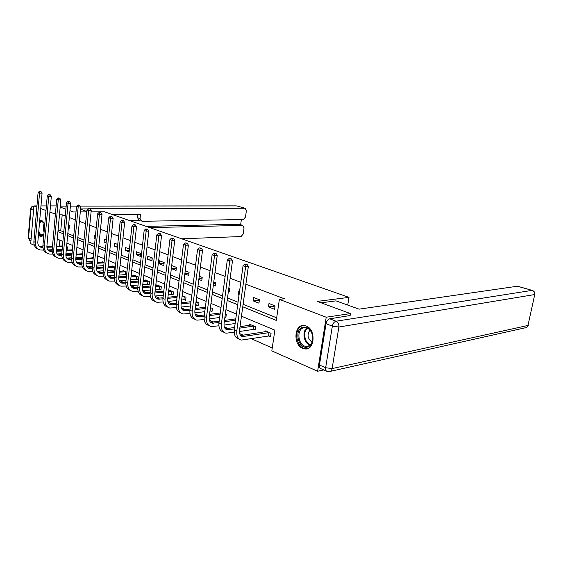 <?xml version="1.0" encoding="UTF-8"?>
<svg xmlns="http://www.w3.org/2000/svg" width="563" height="563" viewBox="0 0 563 563"><rect width="100%" height="100%" fill="white"/><g stroke="black" fill="none" stroke-linecap="round" stroke-linejoin="round"><path stroke-width="0.84" d="M39.727 220.189L41.317 220.253C42.894 220.977 44.005 222.793 44.646 225.679M43.914 233.99C43.02 235.82 41.908 236.671 40.571 236.551L38.432 235.172M306.159 325.984C316.139 329.32 314.921 350.51 304.886 348.926L302.704 348.37C292.83 344.753 294.182 323.922 304.231 325.505L306.159 325.984M323.718 369.912L317.623 371.249L271.816 350.89L274.864 330.164L241.464 316.181M58.833 253.857L61.107 254.863M68.214 257.995L70.706 259.093M77.884 262.259L80.593 263.456M87.842 266.651L90.791 267.953M98.103 271.176L101.305 272.591M108.687 275.842L112.157 277.369M119.609 280.656L123.36 282.309M130.876 285.631L134.93 287.411M142.671 290.825L146.887 292.69M155.099 296.307L159.252 298.137M167.957 301.979L172.046 303.781M181.279 307.848L185.29 309.622M195.079 313.936L199.013 315.674M209.394 320.248L213.229 321.945M224.243 326.8L227.98 328.447M239.669 333.599L243.293 335.196M251.464 338.799L272.246 347.962M34.357 245.313L30.712 243.688L33.914 205.931L36.841 207.043M91.1 211.85L104.401 211.758L349.004 297.37L347.737 305.076M59.875 240.141L59.333 246.087M59.024 249.43L58.932 250.429M268.924 336.034L270.557 336.737L271.056 333.331L265.039 330.777L264.891 331.811M253.54 329.439L255.116 330.115L255.588 326.765L249.789 324.309L249.655 325.287M235.841 318.391L235.081 318.067L234.954 318.989M224.926 317.18L225.854 317.574L226.291 314.337L225.362 313.936M210.562 311.022L211.984 311.628L212.399 308.44L210.428 307.602M197.205 305.301L198.577 305.885L198.978 302.746L196.044 301.501M184.298 299.762L185.621 300.332L186.001 297.236L182.173 295.61M171.806 294.414L173.087 294.956L173.453 291.916L168.787 289.931M159.716 289.227L160.955 289.762L161.314 286.757L156.746 284.822L156.662 285.504M148.013 284.209L149.216 284.73L149.554 281.767L145.127 279.888L145.057 280.55M136.675 279.354L137.836 279.853L138.16 276.933L133.874 275.117L133.804 275.743M126.921 272.161L122.966 270.486L122.903 271.084M125.683 274.638L126.605 275.04M115.014 270.071L114.627 270.057L114.929 267.228L115.316 267.242L112.382 265.996L112.326 266.573M104.085 262.478L102.114 261.64L102.058 262.189M93.219 257.861L92.149 257.411L92.093 257.938M82.684 253.392L82.416 253.814M76.301 253.477L76.561 250.795M66.357 249.212L67.159 249.557L67.405 246.911L66.61 246.573M242.766 306.786L276.292 320.424L279.382 299.389L284.399 298.791L245.876 284.238M240.781 282.309L230.14 278.291M225.137 276.398L214.996 272.569M210.076 270.712L200.4 267.052M195.565 265.229L186.339 261.739M181.582 259.944L172.771 256.615M168.098 254.849L159.674 251.668M155.078 249.93L147.027 246.89M142.502 245.179L134.81 242.273M130.356 240.591L122.994 237.804M118.61 236.15L111.558 233.49M107.244 231.857L100.496 229.31M96.245 227.698L89.777 225.256M85.59 223.673L79.39 221.336M75.266 219.774L69.326 217.529M65.259 215.995L62.204 214.841L60.741 230.71L63.781 231.935M67.82 233.568L73.725 235.946M77.828 237.6L83.986 240.084M88.145 241.766L94.57 244.356M98.792 246.059L105.499 248.769M109.792 250.5L116.787 253.322M121.144 255.081L128.455 258.03M132.882 259.817L140.525 262.9M145.015 264.709L153.002 267.932M157.57 269.776L165.93 273.146M170.568 275.018L179.316 278.551M184.038 280.451L193.193 284.153M197.993 286.088L207.592 289.959M212.469 291.93L222.533 295.983M227.501 297.989L238.05 302.247M243.11 304.287L276.672 317.828M275.061 305.864L268.98 303.492L268.488 306.919L274.561 309.319L275.061 305.864M259.423 299.762L253.561 297.475L253.09 300.846L258.945 303.161L259.423 299.762M239.458 291.972L238.691 291.669L238.24 294.991L239.001 295.293M228.423 291.12L229.359 291.486L229.803 288.2L228.859 287.834M213.349 285.174L215.34 285.955L215.763 282.725L213.771 281.95M198.838 279.445L201.793 280.613L202.201 277.432L199.239 276.278M184.84 273.928L188.704 275.448L189.091 272.316L185.22 270.81M176.318 268.22L171.342 268.572L176.043 270.458L176.416 267.369L171.708 265.532M164.157 262.583L159.54 260.789L159.188 263.808L163.798 265.623L164.157 262.583M152.284 257.953L147.816 256.207L147.478 259.184L151.94 260.943L152.284 257.953M140.785 253.463L136.457 251.774L136.133 254.708L140.454 256.411L140.785 253.463M129.434 249.036L125.443 247.481L125.134 250.373L129.117 251.942M117.723 244.469L114.768 243.315L114.472 246.165L117.421 247.326M106.4 240.049L104.408 239.268L104.12 242.083L106.111 242.864M95.436 235.77L94.359 235.348L94.077 238.121L95.154 238.543M84.809 231.625L84.541 234.356M78.377 231.921L78.637 229.211M68.348 227.966L69.158 228.289L69.404 225.615L68.595 225.299M349.004 297.37L317.279 301.409L350.453 313.584L350.102 315.702M350.453 313.584L326.216 317.215L317.623 371.249M56.131 205.91L50.473 205.917M46.384 205.917L40.965 205.924M36.94 205.924L33.914 205.931M69.967 210.675L73.514 211.977L76.005 211.955M80.298 211.927L86.737 211.878M60.178 207.078L65.885 209.176M40.74 208.528L45.976 210.527M49.931 212.026L55.392 214.109M62.204 214.841L59.467 214.869M279.382 299.389L326.216 317.215M57.94 231.625L63.598 233.926M67.637 235.566L73.535 237.966M77.631 239.634L83.788 242.132M87.948 243.828L94.366 246.432M98.581 248.149L105.281 250.88M109.567 252.618L116.562 255.461M120.911 257.235L128.223 260.205M132.636 261.999L140.271 265.11M144.761 266.932L152.749 270.177M157.309 272.035L165.656 275.434M170.293 277.32L179.034 280.867M183.749 282.788L192.898 286.511M197.697 288.46L207.283 292.359M212.16 294.343L222.209 298.425M227.171 300.445L237.713 304.731M236.432 314.077L225.932 309.678M220.985 307.609L210.977 303.415M206.114 301.381L196.564 297.377M191.786 295.378L182.672 291.557M177.971 289.593L169.266 285.948M164.642 284.012L156.324 280.529M151.778 278.622L143.818 275.293M139.343 273.414L131.735 270.233M127.329 268.382L120.046 265.335M115.711 263.519L108.736 260.599M104.465 258.811L97.786 256.01M93.578 254.251L87.181 251.57M83.035 249.838L76.899 247.27M72.817 245.552L66.934 243.089M62.901 241.407L57.264 239.043M60.741 230.71L58.017 230.781M275.033 306.096L268.488 306.919M259.374 300.114L253.09 300.846M239.057 294.899L238.24 294.991M229.725 288.763L228.726 288.861M215.678 283.365L213.56 283.562M202.11 278.15L198.964 278.418M188.992 273.104L184.903 273.421M164.044 263.491L159.188 263.808M152.172 258.91L147.478 259.184M140.673 254.469L136.133 254.708M129.314 250.169L125.134 250.373M117.561 246.031L114.472 246.165M106.196 241.999L104.12 242.083M95.203 238.079L94.077 238.121M69.291 226.819L68.454 226.84M270.655 336.048L268.481 336.034L268.98 332.627L242.533 336.59C240.204 335.9 239.198 333.831 239.5 330.382L248.339 266.426L245.63 266.63L236.812 330.791C236.354 335.949 237.868 339.053 241.351 340.087L268.481 336.034M268.98 332.627L269.417 332.634M266.658 331.466L240.711 335.548M245.932 264.385L247.016 264.307L244.898 264.019L245.932 264.385L245.63 266.63L243.054 265.708L234.299 329.686C233.842 334.83 235.362 337.927 238.846 338.968L239.359 339.193M243.054 265.708L244.898 264.019M247.016 264.307L248.339 266.426M302.803 327.18C308.179 326.54 311.536 329.869 312.866 337.174L312.901 338.447C312.62 342.98 310.875 345.83 307.665 347.005C298.531 350.109 293.548 329.58 302.803 327.18M307.989 346.175C310.959 345.084 312.571 342.445 312.824 338.257L312.796 337.075C312.022 331.649 309.608 328.503 305.554 327.624L303.485 327.828C295.997 329.686 298.27 346.097 306.075 346.358L307.989 346.175M302.444 325.717C293.168 328.046 296.004 348.377 305.681 348.701L307.623 348.581M309.96 330.073C306.891 334.725 307.595 338.729 312.085 342.086M39.579 221.921L40.064 221.526C41.388 220.78 42.605 221.266 43.731 222.976L43.956 223.377M43.935 233.758L42.689 235.116C41.127 235.897 39.776 235.137 38.636 232.815M38.791 230.992C39.445 233.307 40.452 234.609 41.803 234.884L43.611 234.25M43.562 222.716L41.944 221.709L40.635 222.019L39.452 223.356M40.937 220.133L39.684 220.654M38.523 234.074L41.465 236.495M321.072 302.803L335.998 300.867L359.11 309.157L517.545 286.208M326.04 323.697L319.46 365.014L325.653 367.723L332.346 326.146L326.04 323.697C326.653 320.987 327.884 319.355 329.735 318.813L350.137 315.519M326.505 371.137L321.009 368.723C319.735 368.35 319.214 367.111 319.46 365.014M86.779 211.449L80.558 209.211M149.814 227.649L242.569 225.376L239.444 224.348M181.645 238.796L241.063 236.544L243.202 234.018L244.053 227.79L242.569 225.376M141.2 221.118L139.124 220.4L137.555 217.705L140.032 218.55L142.024 221.301L243.364 219.521L245.517 217.015L246.369 210.738L245.13 208.282L236.706 205.917L80.249 206.107M240.661 224.721L241.358 219.556M140.032 218.55L140.518 214.179L112.121 214.461M80.586 208.922L88.109 208.887M92.226 268.699L89.292 268.699C86.991 267.953 85.907 266.151 86.019 263.294L91.22 210.618L90.087 208.88L88.363 208.648L244.891 208.261M146.211 226.389L238.916 224.25M139.258 220.45L129.68 220.605M137.555 217.705L137.935 214.207M255.208 329.461L253.104 329.439L253.575 326.09L239.817 328.123M234.398 328.919L227.135 329.77C224.799 329.066 223.771 327.019 224.06 323.634L232.491 260.796L229.781 260.979L221.372 324.006C220.942 329.081 222.476 332.149 225.974 333.197L234.187 332.304M239.416 331.508L253.104 329.439M253.575 326.09L254.012 326.097M251.351 324.971L240.014 326.695M234.595 327.483L225.341 328.771M230.098 258.783L231.182 258.72L229.106 258.431L230.098 258.783L229.781 260.979L227.297 260.092L218.951 322.944C218.528 328.004 220.07 331.065 223.56 332.121L223.975 332.304M227.297 260.092L229.106 258.431M231.182 258.72L232.491 260.796M219.007 322.493L212.3 323.197C209.957 322.486 208.922 320.467 209.19 317.131L217.234 255.377L214.531 255.539L206.501 317.483C206.107 322.472 207.663 325.498 211.16 326.561L218.887 325.815M223.983 325.097L235.137 323.521M235.594 320.22L224.313 321.769M235.777 318.883L224.489 320.41M219.19 321.135L210.541 322.24M214.862 253.399L215.946 253.336L213.905 253.054L214.862 253.399L214.531 255.539L212.138 254.687L204.172 316.455C203.785 321.431 205.333 324.457 208.831 325.52L209.154 325.667M212.138 254.687L213.905 253.054M215.946 253.336L217.234 255.377M225.932 316.976L224.954 316.962M204.193 316.286L198 316.856C195.657 316.146 194.608 314.147 194.861 310.867L202.539 250.162L199.844 250.296L192.18 311.191C191.814 316.103 193.376 319.094 196.881 320.164L204.151 319.545M209.14 318.89L219.676 317.504M220.105 314.253L209.387 315.618M220.274 312.986L209.556 314.337M204.362 314.991L196.269 315.942M200.189 248.206L201.265 248.149L199.267 247.882L200.189 248.206L199.844 250.296L197.543 249.479L189.928 310.206C189.569 315.104 191.139 318.088 194.636 319.165L194.868 319.27M197.543 249.479L199.267 247.882M201.265 248.149L202.539 250.162M212.054 311.058L210.14 311.015L210.4 307.848M189.921 310.283L184.207 310.748C181.863 310.023 180.807 308.052 181.04 304.829L188.38 245.13L185.691 245.25L178.365 305.125C178.028 309.96 179.604 312.915 183.102 313.999L189.963 313.485M194.854 312.887L204.791 311.67M205.199 308.461L195.009 309.678M210.555 307.827L210.977 307.834M205.361 307.257L195.164 308.461M190.076 309.059L182.511 309.861M186.05 243.202L187.127 243.153L185.157 242.885L186.05 243.202L185.691 245.25L183.468 244.462L176.198 304.175C175.86 308.996 177.444 311.944 180.941 313.028L181.096 313.098M183.468 244.462L185.157 242.885M187.127 243.153L188.38 245.13M198.648 305.336L196.79 305.287L197.191 302.148L195.945 302.289M176.163 304.477L170.899 304.85C168.555 304.126 167.493 302.176 167.704 299.002L174.727 240.281L172.039 240.387L165.036 299.277C164.727 304.027 166.317 306.955 169.815 308.045L176.289 307.63M181.089 307.081L190.456 306.012M195.544 305.428L196.79 305.287M190.85 302.852L181.152 303.929M197.191 302.148L197.606 302.162M190.998 301.705L181.293 302.767M176.303 303.316L169.231 303.992M172.412 238.381L173.481 238.339L171.553 238.072L172.412 238.381L172.039 240.387L169.899 239.62L162.946 298.355C162.637 303.098 164.227 306.019 167.725 307.109L167.802 307.145M169.899 239.62L171.553 238.072M173.481 238.339L174.727 240.281M185.684 299.805L183.883 299.755L184.263 296.666L182.018 296.898M162.897 298.862L158.041 299.157C155.705 298.425 154.635 296.497 154.832 293.372L161.546 235.594L158.872 235.686L152.172 293.626C151.883 298.306 153.481 301.198 156.978 302.296L163.101 301.965M167.816 301.465L176.641 300.522M181.631 299.995L183.883 299.755M177.021 297.412L167.781 298.362M184.263 296.666L184.678 296.673M177.155 296.314L167.915 297.257M163.017 297.757L156.401 298.327M159.252 233.722L160.321 233.687L158.421 233.427L159.252 233.722L158.872 235.686L156.803 234.947L150.152 292.739C149.864 297.405 151.468 300.29 154.959 301.388L154.959 301.388M156.803 234.947L158.421 233.427M160.321 233.687L161.546 235.594M173.151 294.449L171.398 294.4L171.764 291.353L168.583 291.662M150.089 293.429L145.62 293.654C143.284 292.915 142.207 291.008 142.39 287.932L148.815 231.076L146.148 231.154L139.744 288.172C139.476 292.774 141.081 295.631 144.571 296.736L150.363 296.483M155.008 296.018L163.319 295.195M168.217 294.716L171.398 294.4M163.685 292.127L154.874 292.971M171.764 291.353L172.172 291.367M170.005 290.452L168.703 290.621M163.805 291.085L155.001 291.923M150.194 292.373L144.008 292.851M146.542 229.225L147.612 229.197L145.74 228.944L146.542 229.225L146.148 231.154L144.156 230.443L137.787 287.313C137.527 291.894 139.124 294.738 142.594 295.856M144.156 230.443L145.74 228.944M147.612 229.197L148.815 231.076M161.018 289.269L159.315 289.213L159.667 286.215L155.62 286.581M137.724 288.165L133.607 288.333C131.278 287.594 130.201 285.708 130.363 282.682L136.52 226.706L133.867 226.769L127.731 282.893C127.484 287.433 129.096 290.255 132.579 291.367L138.069 291.17M142.643 290.747L150.462 290.029M155.268 289.586L159.315 289.213M150.814 287.003L142.411 287.749M159.667 286.215L160.068 286.229M157.971 285.342L155.733 285.589M150.926 286.011L142.523 286.75M137.808 287.158L132.031 287.552M134.261 224.883L135.324 224.862L133.494 224.609L134.261 224.883L133.867 226.769L131.932 226.08L125.838 282.07C125.591 286.56 127.189 289.368 130.63 290.501M131.932 226.08L133.494 224.609M135.324 224.862L136.52 226.706M149.265 284.259L147.612 284.195L147.949 281.247L143.101 281.641M125.774 283.069L121.988 283.182C119.666 282.443 118.582 280.578 118.737 277.594L124.634 222.484L121.988 222.533L116.112 277.791C115.879 282.267 117.505 285.054 120.975 286.166L126.182 286.032M130.7 285.645L138.048 285.019M142.763 284.611L147.612 284.195M138.378 282.035L130.363 282.689M147.949 281.247L148.351 281.261M146.317 280.395L143.206 280.698M138.484 281.085L130.468 281.732M125.838 282.112L120.44 282.429M122.396 220.682L123.452 220.668L121.65 220.422L122.396 220.682L121.988 222.533L120.123 221.871L114.282 276.989C114.057 281.401 115.647 284.174 119.053 285.328M120.123 221.871L121.65 220.422M123.452 220.668L124.634 222.484M137.886 279.396L136.274 279.339L136.598 276.426L131.003 276.848M114.226 278.129L110.742 278.199C108.427 277.46 107.336 275.617 107.477 272.675L113.128 218.402L110.496 218.437L104.866 272.858C104.655 277.263 106.28 280.022 109.743 281.134L114.69 281.05M119.152 280.691L126.049 280.149M130.686 279.783L136.274 279.339M126.372 277.207L118.716 277.791M136.598 276.426L136.999 276.44M135.029 275.603L131.109 275.947M126.471 276.292L118.814 276.869M114.261 277.214L109.215 277.468M110.911 216.621L111.967 216.607L110.193 216.368L110.911 216.621L110.496 218.437L108.694 217.797L103.099 272.084C102.888 276.412 104.472 279.149 107.85 280.311M108.694 217.797L110.193 216.368M111.967 216.607L113.128 218.402M126.647 274.681L125.289 274.624L125.598 271.753L119.314 272.196M103.043 273.344L99.848 273.372C97.54 272.633 96.449 270.81 96.583 267.911L102.002 214.447L99.377 214.475L93.979 268.079C93.789 272.422 95.414 275.145 98.863 276.264L103.564 276.222M107.976 275.898L114.451 275.42M119.004 275.089L125.289 274.624M114.753 272.52L107.449 273.034M125.598 271.753L125.992 271.774M124.085 270.958L119.405 271.331M114.852 271.647L107.533 272.154M103.064 272.464L98.349 272.661M99.799 212.694L100.847 212.687L99.102 212.448L99.799 212.694L99.377 214.475L97.631 213.849L92.269 267.326C92.072 271.577 93.655 274.287 97.005 275.455M97.631 213.849L99.102 212.448M100.847 212.687L102.002 214.447M91.22 210.618L88.616 210.632L83.437 263.449C83.261 267.728 84.893 270.423 88.328 271.542L92.796 271.535M97.167 271.239L103.226 270.831M107.702 270.522L114.627 270.057M114.929 267.228L107.997 267.678M103.522 267.967L96.547 268.417M113.473 266.454L108.089 266.841M103.606 267.129L96.618 267.58M92.226 267.861L87.821 268.002M89.038 208.887L88.616 210.632L86.92 210.027L81.776 262.717C81.593 266.897 83.169 269.571 86.498 270.754M86.92 210.027L88.363 208.648M81.741 264.195L79.066 264.167C76.772 263.421 75.681 261.64 75.787 258.825L80.776 206.91L78.187 206.917L73.218 258.959C73.056 263.181 74.689 265.849 78.109 266.968L82.367 266.989M86.695 266.721L92.36 266.369M96.766 266.095L103.761 265.652M104.049 262.865L97.047 263.28M92.649 263.54L85.991 263.941M103.17 262.084L97.132 262.485M92.726 262.738L86.04 263.132M81.734 263.385L77.617 263.491M78.616 205.199L79.657 205.199L77.961 204.967L78.616 205.199L78.187 206.917L76.54 206.332L71.607 258.255C71.438 262.358 73.007 265.004 76.308 266.193M76.54 206.332L77.961 204.967M79.657 205.199L80.776 206.91M71.585 259.825L69.143 259.768C66.856 259.022 65.765 257.263 65.864 254.483L70.657 203.313L68.074 203.313L63.302 254.61C63.162 258.769 64.794 261.408 68.2 262.527L72.261 262.583M76.554 262.337L81.846 262.034M86.174 261.781L92.86 261.401M93.141 258.642L86.449 259.008M82.114 259.247L75.759 259.592M93.169 257.847L86.519 258.241M82.191 258.473L75.787 258.818M71.564 259.05L67.722 259.107M68.517 201.624L69.545 201.624L67.877 201.399L68.517 201.624L68.074 203.313L66.483 202.743L61.747 253.927C61.592 257.96 63.155 260.578 66.42 261.767M66.483 202.743L67.877 201.399M69.545 201.624L70.657 203.313M61.74 255.574L59.516 255.503C57.243 254.757 56.145 253.019 56.237 250.275L60.839 199.83L58.27 199.816L53.689 250.387C53.562 254.49 55.195 257.101 58.587 258.22L62.458 258.304M66.723 258.079L71.649 257.819M75.906 257.594L82.311 257.256M82.578 254.532L76.174 254.856M71.909 255.067L65.843 255.37M82.648 253.8L76.244 254.117M71.98 254.328L65.857 254.631M61.705 254.835L58.116 254.856M58.714 198.155L59.741 198.162L58.095 197.937L58.714 198.155L58.27 199.816L56.729 199.267L52.176 249.726C52.035 253.695 53.591 256.278 56.835 257.474M56.729 199.267L58.095 197.937M59.741 198.162L60.839 199.83M52.183 251.45L50.163 251.365C47.904 250.619 46.813 248.895 46.891 246.193L51.31 196.445L48.763 196.424L44.364 246.291C44.245 250.338 45.877 252.921 49.255 254.04L52.95 254.145M57.18 253.941L61.761 253.716M65.955 253.519L72.085 253.223M72.338 250.535L66.209 250.816M62.014 251.007L56.23 251.267M72.409 249.831L66.279 250.106M62.085 250.289L56.223 250.556M52.141 250.739L48.791 250.732M49.206 194.798L50.227 194.805L48.608 194.58L49.206 194.798L48.763 196.424L47.264 195.889L42.894 245.651C42.767 249.557 44.308 252.111 47.524 253.308M47.264 195.889L48.608 194.58M50.227 194.805L51.31 196.445M67.194 249.198L66.364 249.163M42.915 247.446L41.092 247.34C38.84 246.601 37.749 244.891 37.82 242.224L42.07 193.158L39.53 193.13L35.3 242.315C35.195 246.312 36.827 248.867 40.191 249.979L43.717 250.106M47.925 249.916L52.176 249.733L53.689 250.387M56.307 249.55L62.176 249.296M62.423 246.643L56.546 246.883M52.422 247.051L46.898 247.284M62.486 245.961L56.61 246.2M52.479 246.369L46.87 246.594M42.865 246.756L39.734 246.728M39.98 191.533L40.993 191.547L39.396 191.321L39.98 191.533L39.53 193.13L38.08 192.616L33.879 241.689C33.759 245.531 35.293 248.058 38.488 249.261M38.08 192.616L39.396 191.321M40.993 191.547L42.07 193.158M243.856 336.611L241.351 335.499M236.812 330.791L234.299 329.686M309.946 345.126C303.851 343.43 301.775 331.537 306.919 327.933M307.475 328.173C302.591 331.684 304.576 343.015 310.396 344.718M44.083 232.097C43.041 229.211 43.048 226.425 44.097 223.743M44.378 224.574L44.21 230.668M329.735 318.813L336.048 321.22L531.958 290.395C533.823 291.141 534.653 292.542 534.428 294.597L338.87 327.026L332.114 368.589L527.974 325.449L534.794 294.322C534.984 292.366 534.104 291.057 532.162 290.388L517.137 286.152M532.345 290.438L517.348 286.152M534.759 294.47L527.974 325.449C527.559 326.983 526.588 327.779 525.061 327.842L330.418 371.334M336.048 321.22C334.197 321.776 332.965 323.415 332.346 326.146L338.87 327.026C339.088 324.239 338.152 322.303 336.048 321.22M328.912 371.664C330.601 371.671 331.67 370.644 332.114 368.589L325.653 367.723C325.407 369.835 325.921 371.073 327.194 371.439L328.912 371.664M33.548 210.224L30.986 209.232L28.565 237.966L31.099 239.071M76.772 206.107L70.396 206.114M66.174 206.121L60.262 206.128M245.13 208.282L237.178 206.009M80.22 206.058L236.242 205.875M30.93 241.048L28.164 237.607L29.719 240.521M33.9 206.107L33.864 206.107C31.992 206.206 30.895 207.142 30.578 208.915L30.986 209.232C31.282 207.451 32.253 206.431 33.893 206.164M228.451 329.798L226.037 328.729M221.372 324.006L218.951 322.944M213.616 323.232L211.294 322.205M206.501 317.483L204.172 316.455M199.316 316.906L197.071 315.913M192.18 311.191L189.928 310.206M185.523 310.804L183.362 309.847M178.365 305.125L176.198 304.175M172.208 304.914L170.117 303.992M165.036 299.277L162.946 298.355M159.35 299.227L157.33 298.334M152.172 293.626L150.152 292.739M146.922 293.731L144.972 292.866M139.744 288.172L137.787 287.313M134.909 288.418L133.023 287.58M127.731 282.893L125.838 282.07M123.283 283.273L121.46 282.464M116.112 277.791L114.282 276.989M112.037 278.298L110.264 277.517M104.866 272.858L103.099 272.084M101.136 273.477L99.426 272.717M93.979 268.079L92.269 267.326M90.58 268.804L88.919 268.072M83.437 263.449L81.776 262.717M80.34 264.279L78.729 263.561M73.218 258.959L71.607 258.255M70.41 259.888L68.848 259.191M63.302 254.61L61.747 253.927M60.776 255.623L59.263 254.955M51.423 251.485L49.952 250.838M44.364 246.291L42.894 245.651M42.345 247.467L40.909 246.833M35.3 242.315L33.879 241.689M40.571 236.551L41.289 236.53M304.886 348.926L305.976 348.722M242.533 336.59L241.217 336.005M308.827 345.851L306.075 346.358M42.373 234.87L41.803 234.884M526.63 327.42L528.312 325.294M60.269 206.079L66.174 206.072M70.396 206.065L76.828 206.058M28.164 237.607L30.578 208.915M242.857 225.397L239.198 224.271M227.135 329.77L225.812 329.179M212.3 323.197L210.97 322.606M198 316.856L196.67 316.272M184.207 310.748L182.876 310.157M170.899 304.85L169.562 304.259M158.041 299.157L156.711 298.566M145.62 293.654L144.29 293.063M133.607 288.333L132.277 287.742M121.988 283.182L120.665 282.598M110.742 278.199L109.419 277.615M99.848 273.372L98.532 272.788M89.292 268.699L87.983 268.115M79.066 264.167L77.757 263.583M69.143 259.768L67.834 259.191M59.516 255.503L58.214 254.926M50.163 251.365L48.875 250.788M41.092 247.34L39.804 246.77"/></g></svg>
